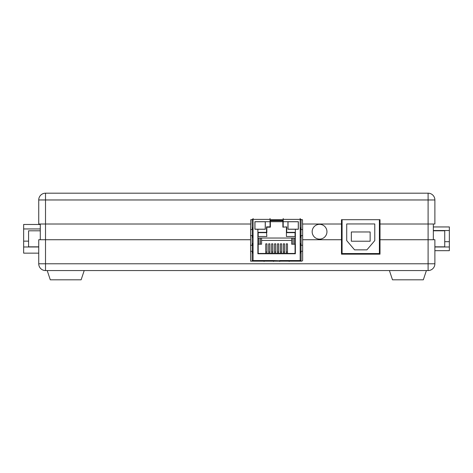 <?xml version="1.0" encoding="UTF-8"?>
<svg xmlns="http://www.w3.org/2000/svg" width="473" height="473" viewBox="0 0 473 473"><rect width="100%" height="100%" fill="white"/><g stroke="black" fill="none" stroke-linecap="round" stroke-linejoin="round"><path stroke-width="0.71" d="M379.393 219.697L342.091 219.697L342.091 253.546L379.393 253.546L379.393 219.697L380.008 219.697L379.393 219.697M374.77 223.954L346.715 223.954L346.715 240.597L354.573 249.85L366.906 249.85L374.77 240.597L374.77 223.954M370.146 241.218L370.146 231.971L351.338 231.971L351.338 241.218L370.146 241.218M433.345 230.794L444.726 230.794L444.726 246.829L434.882 246.829M433.345 226.945L449.35 226.945L449.35 241.685L444.726 241.685M449.35 241.685L449.35 250.684L434.882 250.684M47.211 270.568L50.292 279.815L81.12 279.815L84.206 270.568M392.495 279.815L423.323 279.815L426.404 270.568L389.409 270.568L392.495 279.815L389.409 270.568M260.333 244.21L261.581 244.21L261.581 238.043L260.333 238.043L260.333 244.21L258.79 244.21L258.79 238.043L257.88 238.043L257.88 229.257L265.294 229.257L265.294 221.701M252.759 260.546L252.759 260.854A0.307 0.307 0 0 0 253.073 261.161A0.307 0.307 0 0 1 252.759 260.854L252.452 261.161M300.485 260.546L300.485 260.854L300.485 260.546M286.721 232.338L286.413 232.645L295.057 232.645L295.365 232.338L286.721 232.338L286.721 226.869L282.884 227.176L282.884 220.826L283.191 220.779L270.059 220.779L270.367 220.826L270.367 227.176L266.837 227.176L266.837 232.645L258.187 232.645L258.187 236.5L257.88 236.5M257.88 229.257L254.906 229.257L254.906 221.701L270.059 221.701L270.059 226.869L266.53 226.869L266.53 232.338L257.88 232.338L258.187 232.645M287.951 221.701L287.951 229.257L295.365 229.257L295.365 238.043L291.664 238.043L291.664 244.21L292.917 244.21L292.917 238.043M283.191 226.869L283.191 221.701L298.345 221.701L298.345 229.257L295.365 229.257M300.178 260.854L300.485 260.854A0.307 0.307 0 0 1 300.178 261.161L300.178 260.546L301.1 260.546L300.834 261.202M295.057 232.645L295.057 236.5L295.365 236.5M292.917 244.21L295.365 244.21L295.365 253.765L295.057 253.457L295.057 245.747L295.365 245.747M295.365 253.765L257.88 253.765L258.187 253.457L295.057 253.457M257.88 245.747L258.187 245.747L258.187 253.457M266.53 232.338L266.837 236.5L258.187 236.5M266.53 226.869L266.837 227.176M270.059 226.869L270.367 227.176M270.367 221.701L282.884 221.701M282.884 227.176L286.721 226.869M295.057 236.5L286.413 236.5L286.413 227.176M258.187 238.043L295.057 238.043M298.28 229.192L298.28 221.766L288.016 221.766L288.016 229.192L298.28 229.192M265.235 229.192L254.965 229.192L254.965 221.766L265.235 221.766L265.235 229.192M295.057 245.747L295.057 244.21M261.581 240.432L291.664 240.432M258.187 245.747L258.187 244.21M274.541 252.062L274.541 243.843L275.777 243.843L275.777 252.062L274.541 252.062L274.541 253.457M268.688 252.062L268.688 243.843L269.917 243.843L269.917 252.062L268.688 252.062L268.688 253.457M265.755 252.062L265.755 243.843L266.991 243.843L266.991 252.062L265.755 252.062L265.755 253.457M271.614 252.062L271.614 243.843L272.85 243.843L272.85 252.062L271.614 252.062L271.614 253.457M287.489 253.457L287.489 243.843L286.26 243.843L286.26 253.457M284.563 253.457L284.563 243.843L283.327 243.843L283.327 253.457M281.636 253.457L281.636 243.843L280.4 243.843L280.4 253.457M278.703 253.457L278.703 243.843L277.474 243.843L277.474 253.457M275.777 253.457L275.777 252.062M269.917 253.457L269.917 252.062M266.991 253.457L266.991 252.062M272.85 253.457L272.85 252.062M252.416 261.202L252.144 260.546L253.073 260.546L253.073 261.161M264.07 261.468L264.07 261.161M273.512 261.161L273.524 260.546M281.376 260.854L273.542 260.546L273.512 261.468M279.726 260.854L279.732 261.161M279.732 261.468L279.709 260.546L289.204 260.546L289.174 261.468M289.186 260.546L289.186 260.854L287.531 260.854M289.174 261.161L289.186 260.854M300.178 261.161A0.307 0.307 0 0 0 300.485 260.854L300.793 261.161M273.542 260.546L253.073 260.546L253.073 251.346L250.601 251.216M301.1 251.323L301.1 260.546L301.1 252.984L300.178 253.008L300.485 252.984L300.485 251.34M257.88 253.765L257.88 244.21L258.79 244.21M270.059 221.701L270.059 218.467M253.073 219.697L250.725 219.697L252.144 219.697L252.144 227.88L253.073 227.85L253.073 229.517L252.239 229.535L252.239 235.666L253.073 235.684L253.073 237.345L252.144 237.322L252.144 243.542L253.073 243.512L253.073 237.345M253.073 251.346L253.073 243.512M302.643 251.216L300.178 251.346L300.178 260.546L289.204 260.546M300.178 243.512L301.1 243.542L301.1 237.322L300.178 237.345L300.178 251.346M300.178 237.345L300.178 235.684L302.643 235.56M301.005 235.666L301.005 229.535L300.178 229.517L300.178 227.85L301.1 227.88L301.1 219.697L302.519 219.697L300.178 219.697M283.191 218.467L283.191 221.701M253.073 245.18L250.601 245.304M302.643 245.304L300.178 245.18M301.1 219.389L300.178 219.389L300.178 218.467M253.073 218.467L253.073 219.389L252.144 219.389M252.759 251.34L252.759 252.984L253.073 252.99L252.144 252.984L252.144 260.546M258.79 238.043L260.333 238.043M253.073 243.53L252.759 243.542L252.759 245.185M252.144 245.203L252.144 243.542M252.144 252.984L252.144 251.323M252.144 227.88L252.144 223.859L252.144 228.607L252.759 228.607M252.759 229.523L252.759 227.88L253.073 227.868M252.759 229.222L252.144 229.222L252.144 228.607M252.144 229.222L252.144 229.541M252.144 235.66L252.759 235.98M252.759 236.595L252.144 236.595L252.144 237.322L252.144 235.98M253.073 237.328L252.759 237.322L252.759 235.678M250.601 235.56L252.239 235.666M250.601 229.642L252.239 229.535M300.485 252.257L301.1 252.257L301.1 252.984M301.1 243.542L301.1 245.203M300.485 245.185L300.485 243.542L300.178 243.53M301.1 237.322L301.1 236.595L300.485 236.595M300.485 235.678L300.485 237.322L300.178 237.328M300.485 235.98L301.1 235.98L301.1 244.269L301.1 236.595M301.1 235.98L301.1 235.66M301.1 229.541L300.485 229.222M300.485 228.607L301.1 228.607L301.1 229.222M300.178 227.868L300.485 227.88L300.485 229.523M301.1 228.607L301.1 227.88M301.005 229.535L302.643 229.642M252.144 236.595L252.144 237.322M40.276 230.794L28.581 230.794L28.581 246.829L38.733 246.829M38.733 253.15L23.65 253.15L23.65 241.141L28.581 241.141M40.276 228.95L23.65 228.95L23.65 241.141M23.65 228.95L23.65 224.474L40.276 224.474M326.949 231.723A7.397 7.397 0 0 1 319.553 239.119A7.397 7.397 0 0 1 312.156 231.723A7.397 7.397 0 0 1 319.553 224.32A7.397 7.397 0 0 1 326.949 231.723M250.725 219.697L250.725 224.013L45.514 224.013L45.514 263.786L38.733 263.786L38.733 239.734L250.601 239.734L250.601 224.013M302.643 224.013L302.643 239.734L341.471 239.734L341.471 224.013L302.519 224.013L302.519 219.697M250.601 239.734L250.601 261.161L301.875 261.161L302.643 260.546L302.643 239.734M380.008 239.734L434.882 239.734L434.882 263.786L428.1 263.786L428.1 224.013L380.008 224.013L380.008 254.167L341.471 254.167L341.471 239.734M428.1 270.568L45.514 270.568A6.782 6.782 0 0 1 38.733 263.786A6.782 6.782 0 0 0 45.514 270.568L45.514 263.786L428.1 263.786L428.1 270.568A6.782 6.782 0 0 0 434.882 263.786A6.782 6.782 0 0 1 428.1 270.568M40.276 239.734L40.276 224.013M433.345 239.734L433.345 224.013M155.611 193.185L218.81 193.185M275.883 193.185L277.113 193.185M218.597 193.185L274.458 193.185M229.027 193.185L227.98 193.185M38.733 199.967A6.782 6.782 0 0 1 45.514 193.185L45.514 199.967L38.733 199.967A6.782 6.782 0 0 1 45.514 193.185L428.1 193.185A6.782 6.782 0 0 1 434.882 199.967L434.882 224.013L428.1 224.013L428.1 199.967L45.514 199.967L45.514 224.013L38.733 224.013L38.733 199.967A6.782 6.782 0 0 1 45.514 193.185L151.1 193.185M150.952 193.185L155.771 193.185M273.985 193.185L275.724 193.185M434.882 224.013L434.882 199.967L428.1 199.967L428.1 193.185L351.137 193.185M341.494 193.185L339.123 193.185M331.372 193.185L330.113 193.185M321.888 193.185L320.623 193.185M312.405 193.185L311.139 193.185M283.191 219.697L270.059 219.697M341.471 219.697L342.091 219.697L341.471 219.697L341.471 224.013M380.008 224.013L380.008 219.697M449.35 230.522L433.345 230.522M449.35 246.983L434.882 246.983M253.073 260.854L252.759 260.854M270.059 220.004L283.191 220.004M287.489 252.062L286.26 252.062M284.563 252.062L283.327 252.062M281.636 252.062L280.4 252.062M278.703 252.062L277.474 252.062M295.365 244.21L295.365 238.043M257.88 238.043L257.88 244.21M253.073 227.85L253.073 219.389L270.059 219.389M253.073 235.684L253.073 229.517M300.178 229.517L300.178 235.684M283.191 219.389L300.178 219.389L300.178 227.85M294.454 238.043L294.454 244.21M252.239 245.197L252.239 251.329M301.005 251.329L301.005 245.197M252.759 244.269L252.144 244.269M252.759 244.884L252.144 244.884M252.759 251.642L252.144 251.642M252.759 252.257L252.144 252.257M300.485 251.642L301.1 251.642M300.485 244.884L301.1 244.884M300.485 244.269L301.1 244.269M293.035 244.21L293.035 238.043M260.215 238.043L260.215 244.21M273.524 260.854L271.869 260.854M265.714 260.854L264.064 260.854M38.733 246.983L23.65 246.983M423.323 279.815L426.404 270.568"/></g></svg>
